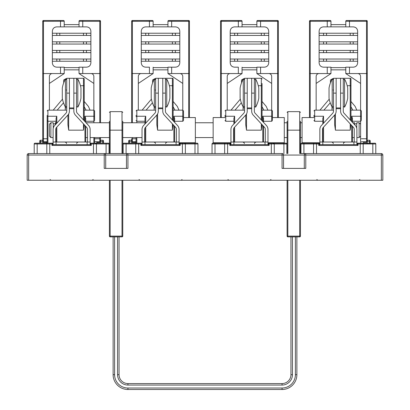 <?xml version="1.0" encoding="UTF-8"?>
<svg xmlns="http://www.w3.org/2000/svg" width="410" height="410" viewBox="0 0 410 410"><rect width="100%" height="100%" fill="white"/><g stroke="black" fill="none" stroke-linecap="round" stroke-linejoin="round"><path stroke-width="0.61" d="M300.955 153.576L300.955 143.946A0.743 0.743 0 0 1 301.693 143.203L303.918 143.203L301.693 143.203A0.743 0.743 0 0 0 300.955 143.946L303.918 143.946L303.918 153.576L300.438 153.576L381.351 153.576L381.351 155.057L382.832 155.057L382.832 180.251L27.168 180.251L27.168 155.057A1.481 1.481 0 0 1 28.649 153.576L282.803 153.576M127.197 153.576L126.085 153.576L126.085 143.946L135.72 143.946L135.72 153.576M96.447 153.576L104.97 153.576L96.447 153.576L96.447 143.946L96.447 153.576M303.918 153.576L305.03 153.576M104.97 153.576L106.082 153.576L106.082 143.203L108.307 143.203L95.709 143.203A0.743 0.743 0 0 1 96.447 143.946L95.709 143.203A0.743 0.743 0 0 1 96.447 143.946A0.743 0.743 0 0 0 95.709 143.203A0.743 0.743 0 0 1 96.447 143.946L93.485 143.946L93.485 153.576M381.351 180.251L381.351 155.057L304.287 155.057A1.481 1.481 0 0 1 305.773 153.576L305.773 168.397L282.059 168.397L282.059 155.057L126.459 155.057A1.481 1.481 0 0 1 127.94 153.576L127.94 168.397L104.227 168.397L104.227 155.057L28.649 155.057L28.649 153.576A1.481 1.481 0 0 0 27.168 155.057L28.649 155.057L28.649 180.251M283.541 168.397L283.541 155.057L304.287 155.057L304.287 168.397M105.713 168.397L105.713 155.057L126.459 155.057L126.459 168.397M104.227 155.057L105.713 155.057A1.481 1.481 0 0 0 104.227 153.576L104.227 155.057M282.059 155.057L283.541 155.057A1.481 1.481 0 0 0 282.059 153.576L282.059 155.057M382.832 155.057A1.481 1.481 0 0 0 381.351 153.576M141.65 144.684L144.981 144.684L142.019 144.684L142.019 142.019L179.067 142.019L179.067 144.684L176.1 144.684L179.436 144.684L180.18 145.427L140.907 145.427L141.65 144.684L141.65 143.946L140.907 143.203L142.019 143.203M230.563 144.684L233.9 144.684L230.933 144.684L230.933 142.019L267.981 142.019L267.981 144.684L265.019 144.684L268.35 144.684L269.093 145.427L229.82 145.427L230.563 144.684L230.563 143.946L229.82 143.203L230.933 143.203M319.477 144.684L322.813 144.684L319.851 144.684L319.851 142.019L356.9 142.019L356.9 144.684L353.933 144.684L357.269 144.684L358.007 145.427L318.739 145.427L319.477 144.684L319.477 143.946L318.739 143.203L319.851 143.203M47.104 143.346L47.176 143.305A0.743 0.743 0 0 0 46.807 143.946A0.743 0.743 0 0 1 47.545 143.203A0.743 0.743 0 0 0 46.807 143.946L49.769 143.946L49.769 143.203L47.545 143.203L51.993 143.203A0.743 0.743 0 0 1 52.731 143.946L51.993 143.946L51.993 145.427L52.731 144.684L56.067 144.684L53.1 144.684L53.1 142.019L90.149 142.019L90.149 144.684L87.186 144.684L90.523 144.684L91.261 145.427L91.261 143.946L90.523 143.946L91.261 143.203L95.709 143.203A0.743 0.743 0 0 1 96.447 143.946L109.045 143.946A0.743 0.743 0 0 0 108.307 143.203A0.743 0.743 0 0 1 109.045 143.946L109.045 153.576L109.045 143.946A0.743 0.743 0 0 0 108.307 143.203A0.743 0.743 0 0 1 109.045 143.946L109.045 153.576M179.934 143.244L180.18 143.203A0.743 0.743 0 0 0 179.436 143.946L180.18 143.203L180.18 143.946L179.436 143.946L179.436 144.684M179.067 143.203L184.623 143.203L182.399 143.203L182.399 153.576M141.148 143.244L140.907 143.203A0.743 0.743 0 0 1 141.65 143.946L142.019 143.946M138.683 153.576L138.683 143.946L135.72 143.946A0.743 0.743 0 0 1 136.463 143.203L138.683 143.203L138.683 143.946L141.65 143.946M138.683 143.203L140.907 143.203L140.907 145.427M267.981 143.203L273.537 143.203A0.743 0.743 0 0 1 274.28 143.946L274.28 153.576L274.28 143.946L274.28 153.576L274.28 143.946L273.537 143.203A0.743 0.743 0 0 1 274.28 143.946A0.743 0.743 0 0 0 273.537 143.203A0.743 0.743 0 0 1 274.28 143.946L271.317 143.946L271.317 153.576M225.377 143.203A0.743 0.743 0 0 0 224.634 143.946A0.743 0.743 0 0 1 225.377 143.203L229.82 143.203A0.743 0.743 0 0 1 230.563 143.946L230.933 143.946M356.9 143.203L362.455 143.203L360.231 143.203L360.231 143.946L363.193 143.946L363.193 153.576L363.193 143.946L363.193 153.576L363.193 143.946L362.455 143.203L361.343 143.203L362.455 143.203A0.743 0.743 0 0 1 363.193 143.946A0.743 0.743 0 0 0 362.455 143.203A0.743 0.743 0 0 1 363.193 143.946A0.743 0.743 0 0 0 362.455 143.203A0.743 0.743 0 0 1 363.193 143.946L372.828 143.946L372.828 153.576M313.922 143.203L303.918 143.203L303.918 143.946L313.553 143.946A0.743 0.743 0 0 1 314.291 143.203A0.743 0.743 0 0 0 313.553 143.946L316.515 143.946L316.515 143.203L314.291 143.203L318.739 143.203A0.743 0.743 0 0 1 319.477 143.946L319.851 143.946M52.731 144.684L52.731 143.946L51.993 143.203L53.1 143.203M90.149 143.203L91.261 143.203A0.743 0.743 0 0 0 90.523 143.946L90.523 144.684M197.963 153.576L197.963 143.946A0.743 0.743 0 0 0 197.22 143.203A0.743 0.743 0 0 1 197.963 143.946L197.963 153.576L197.963 143.946L194.996 143.946L194.996 143.203L197.22 143.203L184.623 143.203A0.743 0.743 0 0 1 185.366 143.946L185.366 153.576L185.366 143.946L185.366 153.576L185.366 143.946L184.623 143.203A0.743 0.743 0 0 1 185.366 143.946A0.743 0.743 0 0 0 184.623 143.203A0.743 0.743 0 0 1 185.366 143.946L180.18 143.946L180.18 145.427M183.511 143.203L183.511 142.757L183.511 143.203L184.623 143.203A0.743 0.743 0 0 1 185.366 143.946L194.996 143.946L194.996 153.576M123.123 153.576L123.123 143.946A0.743 0.743 0 0 1 123.866 143.203A0.743 0.743 0 0 0 123.123 143.946A0.743 0.743 0 0 1 123.866 143.203A0.743 0.743 0 0 0 123.123 143.946L126.085 143.946L126.085 143.203L123.866 143.203L136.089 143.203M286.877 153.576L286.877 143.946A0.743 0.743 0 0 0 286.134 143.203A0.743 0.743 0 0 1 286.877 143.946L286.877 153.576L286.877 143.946A0.743 0.743 0 0 0 286.134 143.203L285.396 143.203M283.915 143.203L273.537 143.203A0.743 0.743 0 0 1 274.28 143.946L283.915 143.946L283.915 143.203L286.134 143.203A0.743 0.743 0 0 1 286.877 143.946L283.915 143.946L283.915 153.576M272.43 143.203L272.43 142.757L272.43 143.203L274.054 143.413M212.78 143.203A0.743 0.743 0 0 0 212.037 143.946L215.004 143.946L215.004 143.203L212.78 143.203L225.008 143.203M375.791 153.576L375.791 143.946A0.743 0.743 0 0 0 375.053 143.203A0.743 0.743 0 0 1 375.791 143.946L375.791 153.576L375.791 143.946A0.743 0.743 0 0 0 375.053 143.203L362.968 143.413M94.597 143.203L94.597 137.57L94.597 143.203L96.222 143.413M34.947 143.203A0.743 0.743 0 0 0 34.209 143.946A0.743 0.743 0 0 1 34.947 143.203L47.176 143.203M268.852 143.244L269.093 143.946L268.35 143.946L269.093 143.203A0.743 0.743 0 0 0 268.35 143.946L268.35 144.684M230.066 143.244L229.82 143.946L230.563 143.946M215.004 153.576L215.004 143.946L224.634 143.946L224.634 153.576M356.9 143.946L358.007 143.946L358.007 143.203A0.743 0.743 0 0 0 357.269 143.946L357.766 143.244M318.98 143.244L318.739 143.946L319.477 143.946M357.269 143.946L357.269 144.684M313.553 143.946L313.553 153.576M91.02 143.244L91.261 143.946L93.485 143.946L93.485 143.203M34.209 153.576L34.209 143.946L46.807 143.946L46.807 153.576M52.234 143.244L51.993 143.946L49.769 143.946L49.769 153.576M136.023 143.346L136.089 137.57L136.089 143.305M185.135 143.413L184.849 143.239M47.017 143.423L46.981 143.464A0.743 0.743 0 0 1 47.176 143.305L47.176 115.758M313.855 143.346L313.922 142.757L313.922 143.305M224.936 143.346L225.008 142.757L225.008 143.305M212.037 143.946L212.037 153.576M322.813 128.105L322.813 144.684L353.933 144.684L353.933 142.019M319.867 142.019A2.962 2.962 0 0 1 319.851 141.722L319.851 129.509A5.93 5.93 0 0 1 321.414 125.496L332.7 113.232A2.962 2.962 0 0 0 333.484 111.223L333.484 78.295L336.149 78.295L336.149 111.11A5.93 5.93 0 0 1 334.586 115.123L323.3 127.387A2.962 2.962 0 0 0 322.516 129.396L322.516 142.019M354.23 142.019L354.23 129.396A2.962 2.962 0 0 0 353.446 127.387L342.16 115.123A5.93 5.93 0 0 1 340.597 111.11L340.597 78.295L343.262 78.295L343.262 111.223A2.962 2.962 0 0 0 344.046 113.232L355.332 125.496A5.93 5.93 0 0 1 356.9 129.509L356.9 141.722A2.962 2.962 0 0 1 356.885 142.019M233.9 128.105L233.9 144.684L265.019 144.684L265.019 142.019M230.948 142.019A2.962 2.962 0 0 1 230.933 141.722L230.933 129.509A5.93 5.93 0 0 1 232.501 125.496L243.786 113.232A2.962 2.962 0 0 0 244.565 111.223L244.565 78.295L247.235 78.295L247.235 111.11A5.93 5.93 0 0 1 245.672 115.123L234.382 127.387A2.962 2.962 0 0 0 233.603 129.396L233.603 142.019M265.316 142.019L265.316 129.396A2.962 2.962 0 0 0 264.532 127.387L253.247 115.123A5.93 5.93 0 0 1 251.678 111.11L251.678 78.295L254.349 78.295L254.349 111.223A2.962 2.962 0 0 0 255.133 113.232L266.418 125.496A5.93 5.93 0 0 1 267.981 129.509L267.981 141.722A2.962 2.962 0 0 1 267.966 142.019M144.981 128.105L144.981 144.684L176.1 144.684L176.1 142.019M142.034 142.019A2.962 2.962 0 0 1 142.019 141.722L142.019 129.509A5.93 5.93 0 0 1 143.582 125.496L154.867 113.232A2.962 2.962 0 0 0 155.651 111.223L155.651 78.295L158.321 78.295L158.321 111.11A5.93 5.93 0 0 1 156.753 115.123L145.468 127.387A2.962 2.962 0 0 0 144.684 129.396L144.684 142.019M176.397 142.019L176.397 129.396A2.962 2.962 0 0 0 175.618 127.387L164.328 115.123A5.93 5.93 0 0 1 162.765 111.11L162.765 78.295L165.435 78.295L165.435 111.223A2.962 2.962 0 0 0 166.214 113.232L177.499 125.496A5.93 5.93 0 0 1 179.067 129.509L179.067 141.722A2.962 2.962 0 0 1 179.052 142.019M56.067 128.105L56.067 144.684L87.186 144.684L87.186 142.019M53.115 142.019A2.962 2.962 0 0 1 53.1 141.722L53.1 129.509A5.93 5.93 0 0 1 54.668 125.496L65.954 113.232A2.962 2.962 0 0 0 66.738 111.223L66.738 78.295L69.403 78.295L69.403 111.11A5.93 5.93 0 0 1 67.84 115.123L56.554 127.387A2.962 2.962 0 0 0 55.77 129.396L55.77 142.019M87.484 142.019L87.484 129.396A2.962 2.962 0 0 0 86.7 127.387L75.414 115.123A5.93 5.93 0 0 1 73.851 111.11L73.851 78.295L76.516 78.295L76.516 111.223A2.962 2.962 0 0 0 77.3 113.232L88.586 125.496A5.93 5.93 0 0 1 90.149 129.509L90.149 141.722A2.962 2.962 0 0 1 90.133 142.019M333.484 107.932L332.003 107.932L332.003 106.825M333.484 91.338L333.484 91.338A2.962 2.962 0 0 0 333.084 89.857M330.434 82.897L330.46 79.96M333.484 79.422L332.766 78.628L332.746 79.371M332.003 110.157L332.003 107.932M244.565 107.932L243.084 107.932L243.084 106.825M241.516 82.897L241.546 79.96M244.565 79.422L243.847 78.628L243.827 79.371M243.084 110.157L243.084 107.932M155.651 107.932L154.17 107.932L154.17 106.825M155.651 91.338L155.651 91.338A2.962 2.962 0 0 0 155.257 89.857M152.602 82.897L152.628 79.96M155.651 79.422L154.934 78.628L154.913 79.371M154.17 110.157L154.17 107.932M66.738 107.932L65.257 107.932L65.257 106.825M66.738 91.338L66.738 91.338A2.962 2.962 0 0 0 66.338 89.857M63.688 82.897L63.714 79.96M66.738 79.422L66.02 78.628L65.995 79.371M65.257 110.157L65.257 107.932M336.149 107.932L336.149 78.295L340.597 78.295L340.597 107.932L336.149 107.932M247.235 107.932L247.235 78.295L251.678 78.295L251.678 107.932L247.235 107.932M158.321 107.932L158.321 78.295L162.765 78.295L162.765 107.932L158.321 107.932M69.403 107.932L69.403 78.295L73.851 78.295L73.851 107.932L69.403 107.932M343.262 78.295L350.227 78.295A0.743 0.743 0 0 1 350.97 79.038L350.97 120.755M350.97 124.696L350.227 130.165L350.227 123.892M335.411 113.98L335.411 130.165L334.668 124.768L334.668 115.031M313.922 115.343L313.922 115.758M322.813 123.979L322.813 118.3L323.557 116.24L314.665 116.24A0.743 0.518 180 0 0 313.922 116.753M361.343 119.848L361.343 110.9L360.6 110.157L350.97 110.157M361.343 118.649L361.343 115.343M352.451 142.019L352.451 126.306M352.451 122.364L352.451 118.3L351.713 116.24L360.6 116.24L360.6 76.516A2.962 2.962 0 0 0 357.638 73.554L345.784 73.554L360.6 83.435M262.057 83.481L262.057 120.755M262.057 124.696L261.313 130.165L261.313 123.892M246.492 113.98L246.492 130.165L245.754 124.768L245.754 115.031M225.008 115.343L225.008 115.758M233.9 123.979L233.9 118.3L234.638 116.24L225.746 116.24A0.743 0.518 180 0 0 225.008 116.753M272.43 119.848L272.43 110.9L271.686 110.157L262.057 110.157M267.981 142.757L284.284 142.757L284.284 117.567L272.43 117.567L272.43 115.343M263.538 142.019L263.538 126.306M263.538 122.364L263.538 118.3L262.795 116.24L271.686 116.24L271.686 76.403L271.686 110.157M262.057 79.038A0.743 0.743 0 0 0 261.313 78.295A0.743 0.743 0 0 1 262.057 79.038A0.743 0.743 0 0 0 261.313 78.295L254.349 78.295M165.435 78.295L172.4 78.295A0.743 0.743 0 0 1 173.138 79.038A0.743 0.743 0 0 0 172.4 78.295A0.743 0.743 0 0 1 173.138 79.038L173.138 120.755M173.138 124.696L172.4 130.165L172.4 123.892M157.578 113.98L157.578 130.165L156.835 124.768L156.835 115.031M136.089 115.343L136.089 115.758M144.981 123.979L144.981 118.3L145.724 116.24L136.832 116.24A0.743 0.518 180 0 0 136.089 116.753M183.511 119.848L183.511 110.9L182.773 110.157L173.138 110.157M179.067 142.757L195.365 142.757L195.365 117.567L183.511 117.567L183.511 115.343M174.619 142.019L174.619 126.306M174.619 122.364L174.619 118.3L173.881 116.24L182.773 116.24L182.768 76.403L182.773 110.157M76.516 78.295L83.481 78.295A0.743 0.743 0 0 1 84.224 79.038L84.224 120.755M84.224 124.696L83.481 130.165L83.481 123.892M68.665 113.98L68.665 130.165L67.922 124.768L67.922 115.031M47.176 115.343L47.176 143.305A0.743 0.743 0 0 0 46.807 143.946M56.067 123.979L56.067 118.3L56.805 116.24L47.914 116.24A0.743 0.518 180 0 0 47.176 116.753M94.597 119.848L94.597 110.9L93.854 110.157L84.224 110.157M94.597 118.649L94.597 115.343M85.705 142.019L85.705 126.306M85.705 122.364L85.705 118.3L84.962 116.24L93.854 116.24L93.854 76.516A2.962 2.962 0 0 0 90.892 73.554L79.038 73.554L93.854 83.435M50.881 122.754L50.881 137.57L49.4 136.089L49.4 124.235L50.881 122.754L53.249 122.754L53.249 128.192M55.77 137.57L56.067 137.57M85.705 137.57L87.484 137.57M90.149 137.57L109.414 137.57M122.754 137.57L142.019 137.57M144.684 137.57L144.981 137.57M195.365 137.57L213.149 137.57M284.284 137.57L287.097 137.57M300.438 137.57L302.067 137.57M352.451 137.57L354.23 137.57M55.324 124.783L55.324 122.754L56.067 122.754M86.059 122.754L109.414 122.754M122.754 122.754L144.981 122.754M195.365 122.754L213.149 122.754M284.284 122.754L287.097 122.754M300.438 122.754L302.067 122.754M352.805 122.754L354.676 122.754L354.676 124.783M50.881 137.57L53.1 137.57M356.9 137.57L359.119 137.57L359.119 122.754L356.751 122.754L356.751 128.192M354.676 123.866L356.751 123.866M55.324 123.866L53.249 123.866M360.6 143.203L360.6 124.235L359.119 122.754M360.6 136.089L359.119 137.57M300.438 180.251L300.438 236.119A0.743 0.743 0 0 1 299.695 236.862L287.84 236.862A0.743 0.743 0 0 1 287.097 236.119L287.097 180.251M287.097 121.273L287.097 153.576M300.438 121.273L300.438 153.576M122.754 180.251L122.754 236.119A0.743 0.743 0 0 1 122.011 236.862A0.743 0.743 0 0 0 122.754 236.119A0.743 0.743 0 0 1 122.011 236.862L110.157 236.862A0.743 0.743 0 0 1 109.414 236.119L109.414 180.251M109.414 121.273L109.414 153.576M122.754 121.273L122.754 153.576M290.951 236.862L290.951 374.678A8.892 8.892 0 0 1 282.059 383.57L127.94 383.57A8.892 8.892 0 0 1 119.049 374.678L119.049 236.862M113.119 236.862L113.119 374.678A14.822 14.822 0 0 0 127.94 389.5L282.059 389.5A14.822 14.822 0 0 0 296.881 374.678L296.881 236.862M127.94 389.5A14.822 14.822 0 0 1 113.119 374.678A14.822 14.822 0 0 0 127.94 389.5L127.94 388.019L282.059 388.019A13.335 13.335 0 0 0 295.4 374.678L295.4 236.862M347.711 88.042L347.711 98.19A29.294 29.294 0 0 1 344.564 107.164L344.564 79.069A29.294 29.294 0 0 1 347.711 88.042M329.035 98.19L329.035 88.042A29.294 29.294 0 0 1 332.182 79.069L332.182 107.164A29.294 29.294 0 0 1 329.035 98.19M258.792 88.042L258.792 98.19A29.294 29.294 0 0 1 255.65 107.164L255.65 79.069A29.294 29.294 0 0 1 258.792 88.042M240.122 98.19L240.122 88.042A29.294 29.294 0 0 1 243.268 79.069L243.268 107.164A29.294 29.294 0 0 1 240.122 98.19M169.878 88.042L169.878 98.19A29.294 29.294 0 0 1 166.732 107.164L166.732 79.069A29.294 29.294 0 0 1 169.878 88.042M151.208 98.19L151.208 88.042A29.294 29.294 0 0 1 154.35 79.069L154.35 107.164A29.294 29.294 0 0 1 151.208 98.19M80.965 88.042L80.965 98.19A29.294 29.294 0 0 1 77.818 107.164L77.818 79.069A29.294 29.294 0 0 1 80.965 88.042M62.289 98.19L62.289 88.042A29.294 29.294 0 0 1 65.436 79.069L65.436 107.164A29.294 29.294 0 0 1 62.289 98.19M171.657 73.554L167.951 73.554L182.773 83.435L167.951 73.554L167.951 67.178L175.362 67.178C178.104 66.953 179.585 65.472 179.805 62.735L179.805 31.319C179.585 28.582 178.104 27.101 175.362 26.87C178.104 27.101 179.585 28.582 179.805 31.319L179.805 62.735C179.585 65.472 178.104 66.953 175.362 67.178L167.951 67.178L167.951 73.554L171.657 73.554L171.657 67.178L171.657 73.554L189.44 73.523L189.44 21.243A0.743 0.743 0 0 0 188.697 20.5L168.695 20.5A0.743 0.743 0 0 0 167.951 21.243A0.743 0.743 90 0 1 168.695 20.5L188.697 20.5L188.697 21.294L188.697 20.5A0.743 0.743 0 0 1 189.44 21.243L167.951 21.243A0.743 0.743 0 0 1 168.695 20.5A0.743 0.743 90 0 0 167.951 21.243A0.743 0.743 90 0 1 168.695 20.5A0.743 0.743 90 0 0 167.951 21.243L167.951 26.87L167.951 21.243L171.657 21.294L171.657 26.87L167.951 26.87L175.362 26.87L171.657 26.87L171.657 21.294L188.697 21.294L188.697 73.554L189.44 73.523L189.44 117.567L189.44 21.243L188.697 21.294L188.697 117.567L188.697 73.554L179.805 73.554A2.962 2.962 0 0 1 182.773 76.516L182.773 76.516A2.962 2.962 0 0 0 179.805 73.554L171.657 73.554M185.735 143.203L185.735 142.757L185.735 143.203M189.44 142.757L189.44 143.203L189.44 142.757M192.403 142.757L192.403 143.203L192.403 142.757M138.313 76.516L138.313 110.157L138.313 76.516A2.962 2.962 0 0 1 141.276 73.554L153.135 73.554L131.646 73.523L131.646 21.243A0.743 0.743 0 0 1 132.384 20.5L149.43 20.5L132.384 20.5L132.384 21.294L132.384 20.5A0.743 0.743 0 0 0 131.646 21.243L131.646 122.754L131.646 73.523L141.276 73.554A2.962 2.962 0 0 0 138.313 76.516L138.313 76.516M138.313 83.435L153.135 73.554L153.135 67.178L153.135 73.554L138.313 83.435M135.351 142.465L135.351 141.722L135.351 142.465L131.646 142.465L135.351 142.465M131.646 138.759L131.646 139.497A0.743 0.743 0 0 1 130.903 140.24L131.646 140.978L131.646 138.759L131.646 141.465L131.646 139.497A0.743 0.743 0 0 1 130.903 140.24L130.903 140.24A0.743 0.743 0 0 0 131.646 139.497A0.743 0.743 0 0 1 130.903 140.24L131.646 140.978A0.743 0.743 0 0 0 132.384 141.722L132.384 137.57L132.384 138.759L136.089 138.759L131.646 138.759L132.384 138.759L132.384 141.722L136.089 141.722L132.384 141.722A0.743 0.743 0 0 1 131.646 140.978L131.646 138.759M149.43 67.178L145.724 67.178C142.982 66.953 141.501 65.472 141.276 62.735L141.276 31.319C141.501 28.582 142.982 27.101 145.724 26.87L149.43 26.87L145.724 26.87C142.982 27.101 141.501 28.582 141.276 31.319L141.276 62.735C141.501 65.472 142.982 66.953 145.724 67.178L149.43 67.178L149.43 73.554L149.43 67.178M128.678 141.722L128.678 140.978A0.743 0.743 0 0 1 129.422 140.24L130.903 140.24A0.743 0.743 0 0 0 131.646 139.497A0.743 0.743 0 0 1 130.903 140.24L129.422 140.24A0.743 0.743 0 0 0 128.678 140.978A0.743 0.743 0 0 1 129.422 140.24L129.422 141.722L129.422 140.24A0.743 0.743 0 0 0 128.678 140.978L128.678 141.722L132.271 141.722L129.422 141.722L129.422 143.203L129.422 141.722L128.678 141.722L128.678 143.203L128.678 141.722M131.646 143.203L131.646 142.465L131.646 143.203M153.135 21.243L153.135 26.87L149.43 26.87L153.135 26.87L153.135 21.243L132.384 21.294L132.384 122.754L132.384 21.294L131.646 21.243L149.43 21.294L149.43 26.87L149.43 20.5L152.392 20.5L149.43 20.5L149.43 21.294L153.135 21.243A0.743 0.743 90 0 0 152.392 20.5L145.724 20.5L152.392 20.5A0.743 0.743 0 0 1 153.135 21.243A0.743 0.743 90 0 0 152.392 20.5A0.743 0.743 0 0 1 153.135 21.243M167.951 67.624L153.135 67.624L167.951 67.624M167.951 69.849L153.135 69.849L167.951 69.849M179.805 59.025L141.276 59.025L148.686 59.025L148.686 61.249L141.276 61.249L145.724 61.249L145.724 59.025L145.724 61.249L148.686 61.249L148.686 59.025L179.805 59.025M172.4 61.249L148.686 61.249L172.4 61.249L172.4 59.025L172.4 61.249L175.362 61.249L172.4 61.249M179.805 61.249L175.362 61.249L175.362 59.025L175.362 61.249L179.805 61.249M179.805 50.425L141.276 50.425L148.686 50.425L148.686 52.649L141.276 52.649L145.724 52.649L145.724 50.425L145.724 52.649L148.686 52.649L148.686 50.425L179.805 50.425M172.4 52.649L148.686 52.649L172.4 52.649L172.4 50.425L172.4 52.649L175.362 52.649L172.4 52.649M179.805 52.649L175.362 52.649L175.362 50.425L175.362 52.649L179.805 52.649M179.805 41.825L141.276 41.825L148.686 41.825L148.686 44.049L141.276 44.049L145.724 44.049L145.724 41.825L145.724 44.049L148.686 44.049L148.686 41.825L179.805 41.825M172.4 44.049L148.686 44.049L172.4 44.049L172.4 41.825L172.4 44.049L175.362 44.049L172.4 44.049M179.805 44.049L175.362 44.049L175.362 41.825L175.362 44.049L179.805 44.049M179.805 33.225L141.276 33.225L148.686 33.225L148.686 35.45L141.276 35.45L145.724 35.45L145.724 33.225L145.724 35.45L148.686 35.45L148.686 33.225L179.805 33.225M172.4 35.45L148.686 35.45L172.4 35.45L172.4 33.225L172.4 35.45L175.362 35.45L172.4 35.45M179.805 35.45L175.362 35.45L175.362 33.225L175.362 35.45L179.805 35.45M167.951 24.626L153.135 24.626L167.951 24.626M167.951 26.85L153.135 26.85L167.951 26.85M260.57 73.554L256.865 73.554L271.686 83.435L256.865 73.554L256.865 67.178L264.276 67.178C267.018 66.953 268.499 65.472 268.724 62.735L268.724 31.319C268.499 28.582 267.018 27.101 264.276 26.87C267.018 27.101 268.499 28.582 268.724 31.319L268.724 62.735C268.499 65.472 267.018 66.953 264.276 67.178L256.865 67.178L256.865 73.554L260.57 73.554L260.57 67.178L260.57 73.554L278.354 73.523L278.354 21.243A0.743 0.743 0 0 0 277.616 20.5L257.608 20.5A0.743 0.743 0 0 0 256.865 21.243A0.743 0.743 90 0 1 257.608 20.5L277.616 20.5L277.616 21.294L277.616 20.5A0.743 0.743 0 0 1 278.354 21.243L256.865 21.243A0.743 0.743 0 0 1 257.608 20.5A0.743 0.743 90 0 0 256.865 21.243A0.743 0.743 90 0 1 257.608 20.5A0.743 0.743 90 0 0 256.865 21.243L256.865 26.87L256.865 21.243L260.57 21.294L260.57 26.87L256.865 26.87L264.276 26.87L260.57 26.87L260.57 21.294L277.616 21.294L277.616 73.554L278.354 73.523L278.354 117.567L278.354 21.243L277.616 21.294L277.616 117.567L277.616 73.554L268.724 73.554A2.962 2.962 0 0 1 271.686 76.516L271.686 76.516A2.962 2.962 0 0 0 268.724 73.554L260.57 73.554M274.649 143.203L274.649 142.757L274.649 143.203M278.354 142.757L278.354 143.203L278.354 142.757M281.321 142.757L281.321 143.203L281.321 142.757M227.227 76.516L227.227 110.157L227.227 76.516A2.962 2.962 0 0 1 230.195 73.554L242.049 73.554L220.559 73.523L220.559 21.243A0.743 0.743 0 0 1 221.303 20.5L238.343 20.5L221.303 20.5L221.303 21.294L221.303 20.5A0.743 0.743 0 0 0 220.559 21.243L220.559 117.567L220.559 73.523L230.195 73.554A2.962 2.962 0 0 0 227.227 76.516L227.227 76.516M227.227 83.435L242.049 73.554L242.049 67.178L242.049 73.554L227.227 83.435M224.265 142.757L224.265 143.203L224.265 142.757M238.343 67.178L234.638 67.178C231.896 66.953 230.415 65.472 230.195 62.735L230.195 31.319C230.415 28.582 231.896 27.101 234.638 26.87L238.343 26.87L234.638 26.87C231.896 27.101 230.415 28.582 230.195 31.319L230.195 62.735C230.415 65.472 231.896 66.953 234.638 67.178L238.343 67.178L238.343 73.554L238.343 67.178M217.597 143.203L217.597 142.757L217.597 143.203M220.559 143.203L220.559 142.757L220.559 143.203M242.049 21.243L242.049 26.87L238.343 26.87L242.049 26.87L242.049 21.243L221.303 21.294L221.303 117.567L221.303 21.294L220.559 21.243L238.343 21.294L238.343 26.87L238.343 20.5L241.305 20.5L238.343 20.5L238.343 21.294L242.049 21.243A0.743 0.743 90 0 0 241.305 20.5L234.638 20.5L241.305 20.5A0.743 0.743 0 0 1 242.049 21.243A0.743 0.743 90 0 0 241.305 20.5A0.743 0.743 0 0 1 242.049 21.243M256.865 67.624L242.049 67.624L256.865 67.624M256.865 69.849L242.049 69.849L256.865 69.849M268.724 59.025L230.195 59.025L237.6 59.025L237.6 61.249L230.195 61.249L234.638 61.249L234.638 59.025L234.638 61.249L237.6 61.249L237.6 59.025L268.724 59.025M261.313 61.249L237.6 61.249L261.313 61.249L261.313 59.025L261.313 61.249L264.276 61.249L261.313 61.249M268.724 61.249L264.276 61.249L264.276 59.025L264.276 61.249L268.724 61.249M268.724 50.425L230.195 50.425L237.6 50.425L237.6 52.649L230.195 52.649L234.638 52.649L234.638 50.425L234.638 52.649L237.6 52.649L237.6 50.425L268.724 50.425M261.313 52.649L237.6 52.649L261.313 52.649L261.313 50.425L261.313 52.649L264.276 52.649L261.313 52.649M268.724 52.649L264.276 52.649L264.276 50.425L264.276 52.649L268.724 52.649M268.724 41.825L230.195 41.825L237.6 41.825L237.6 44.049L230.195 44.049L234.638 44.049L234.638 41.825L234.638 44.049L237.6 44.049L237.6 41.825L268.724 41.825M261.313 44.049L237.6 44.049L261.313 44.049L261.313 41.825L261.313 44.049L264.276 44.049L261.313 44.049M268.724 44.049L264.276 44.049L264.276 41.825L264.276 44.049L268.724 44.049M268.724 33.225L230.195 33.225L237.6 33.225L237.6 35.45L230.195 35.45L234.638 35.45L234.638 33.225L234.638 35.45L237.6 35.45L237.6 33.225L268.724 33.225M261.313 35.45L237.6 35.45L261.313 35.45L261.313 33.225L261.313 35.45L264.276 35.45L261.313 35.45M268.724 35.45L264.276 35.45L264.276 33.225L264.276 35.45L268.724 35.45M256.865 24.626L242.049 24.626L256.865 24.626M256.865 26.85L242.049 26.85L256.865 26.85M363.567 143.203L363.567 141.722M345.784 73.554L345.784 67.178L353.194 67.178C355.931 66.953 357.417 65.472 357.638 62.735L357.638 31.319C357.417 28.582 355.931 27.101 353.194 26.87L345.784 26.87L345.784 21.243A0.743 0.743 0 0 1 346.522 20.5L353.194 20.5M349.489 26.87L349.489 21.294L345.784 21.243A0.743 0.743 90 0 1 346.522 20.5L366.53 20.5A0.743 0.743 0 0 1 367.273 21.243A0.743 0.743 0 0 0 366.53 20.5L366.53 21.294L349.489 21.294L349.489 20.5M367.273 141.465L367.273 140.978A0.743 0.743 0 0 1 366.53 141.722L361.343 141.722M367.273 73.523L367.273 21.243L366.53 21.294L366.53 73.554L367.273 73.523L367.273 138.759L366.53 138.759L366.555 141.722M367.273 139.497A0.743 0.743 0 0 0 368.011 140.24L369.492 140.24L368.011 140.24A0.743 0.743 0 0 1 367.273 139.497L367.273 140.978A0.743 0.743 -90 0 1 366.53 141.722L368.011 140.24L366.642 141.722L369.492 141.722L369.492 143.203M367.273 58.584L367.273 61.254M357.638 73.554L366.53 73.554L366.53 138.759L361.343 138.759M363.567 142.465L367.273 142.465L367.273 143.203M370.235 141.722L369.492 141.722L369.492 140.24A0.743 0.743 0 0 1 370.235 140.978L370.235 143.203M323.557 20.5L330.224 20.5A0.743 0.743 0 0 1 330.962 21.243A0.743 0.743 90 0 0 330.224 20.5L327.257 20.5L327.257 26.87L330.962 26.87L330.962 21.243L310.216 21.294L310.216 73.554L319.108 73.554A2.962 2.962 0 0 0 316.146 76.516L316.146 110.157M319.108 73.554L330.962 73.554L316.146 83.435M313.178 142.757L313.178 143.203M327.257 20.5L310.216 20.5L310.216 21.294L309.478 21.243L309.478 117.567M327.257 26.87L323.557 26.87C320.815 27.101 319.334 28.582 319.108 31.319L319.108 62.735C319.334 65.472 320.815 66.953 323.557 67.178L330.962 67.178L330.962 73.554M309.478 21.243A0.743 0.743 0 0 1 310.216 20.5A0.743 0.743 0 0 0 309.478 21.243M310.216 117.567L310.216 73.554L309.478 73.523M306.511 143.203L306.511 142.757M309.478 143.203L309.478 142.757M345.784 67.624L330.962 67.624M345.784 69.849L330.962 69.849M357.638 59.025L319.108 59.025M357.638 61.249L319.108 61.249M326.519 61.249L326.519 59.025M350.227 61.249L350.227 59.025M357.638 50.425L319.108 50.425M357.638 52.649L319.108 52.649M326.519 52.649L326.519 50.425M350.227 52.649L350.227 50.425M357.638 41.825L319.108 41.825M357.638 44.049L319.108 44.049M326.519 44.049L326.519 41.825M350.227 44.049L350.227 41.825M357.638 33.225L319.108 33.225M357.638 35.45L319.108 35.45M326.519 35.45L326.519 33.225M350.227 35.45L350.227 33.225M345.784 24.626L330.962 24.626M345.784 26.85L330.962 26.85M96.821 143.203L96.821 141.722M79.038 73.554L79.038 67.178L86.443 67.178C89.185 66.953 90.666 65.472 90.892 62.735L90.892 31.319C90.666 28.582 89.185 27.101 86.443 26.87L79.038 26.87L79.038 21.243A0.743 0.743 0 0 1 79.776 20.5L86.443 20.5M82.743 26.87L82.743 21.294L79.038 21.243A0.743 0.743 90 0 1 79.776 20.5L99.784 20.5A0.743 0.743 0 0 1 100.522 21.243A0.743 0.743 0 0 0 99.784 20.5L99.784 21.294L82.743 21.294L82.743 20.5M100.522 141.465L100.522 140.978A0.743 0.743 0 0 1 99.784 141.722L94.597 141.722M100.522 73.523L100.522 21.243L99.784 21.294L99.784 73.554L100.522 73.523L100.522 122.754M100.522 137.57L100.522 138.759L99.784 138.759L99.784 141.722L100.522 140.978A0.743 0.743 -90 0 1 99.784 141.722L99.85 141.722M100.522 139.497A0.743 0.743 0 0 0 101.265 140.24L102.746 140.24L101.265 140.24A0.743 0.743 0 0 1 100.522 139.497L100.522 140.978L101.265 140.24L99.896 141.722L102.746 141.722L102.746 143.203M90.892 73.554L99.784 73.554L99.784 122.754M96.821 142.465L100.522 142.465L100.522 143.203M103.489 141.722L102.746 141.722L102.746 140.24A0.743 0.743 0 0 1 103.489 140.978L103.489 143.203M56.805 20.5L63.478 20.5A0.743 0.743 0 0 1 64.216 21.243A0.743 0.743 90 0 0 63.478 20.5L60.511 20.5L60.511 26.87L64.216 26.87L64.216 21.243L43.47 21.294L43.47 73.554L52.362 73.554A2.962 2.962 0 0 0 49.4 76.516L49.4 110.157M52.362 73.554L64.216 73.554L64.216 69.849L79.038 69.849M49.4 83.435L64.216 73.554L64.216 67.178L56.805 67.178C54.069 66.953 52.582 65.472 52.362 62.735L52.362 31.319C52.582 28.582 54.069 27.101 56.805 26.87L60.511 26.87M42.727 143.203L42.727 142.465L46.432 142.465L46.432 143.203M46.432 142.465L46.432 141.722M60.511 20.5L43.47 20.5L43.47 21.294L42.727 21.243L42.727 139.497A0.743 0.743 0 0 1 41.989 140.24L42.727 140.978L42.727 138.759L43.47 138.759L43.47 73.554L42.727 73.523M42.727 32.8L42.727 35.465M42.727 41.395L42.727 44.065M42.727 21.243A0.743 0.743 0 0 1 43.47 20.5M39.765 143.203L39.765 140.978A0.743 0.743 0 0 1 40.508 140.24L41.989 140.24A0.743 0.743 0 0 0 42.727 139.497A0.743 0.743 0 0 1 41.989 140.24L43.47 141.722L43.47 138.759L47.176 138.759M40.508 143.203L40.508 141.722L43.47 141.722A0.743 0.743 0 0 1 42.727 140.978A0.743 0.743 0 0 0 43.47 141.722L47.176 141.722M79.038 67.624L64.216 67.624M90.892 59.025L52.362 59.025M90.892 61.249L52.362 61.249M59.773 61.249L59.773 59.025M83.481 61.249L83.481 59.025M90.892 50.425L59.773 50.425L59.773 52.649L52.362 52.649M56.805 52.649L56.805 50.425L59.773 50.425L59.773 52.649L83.481 52.649L83.481 50.425M56.805 50.425L52.362 50.425M90.892 52.649L83.481 52.649M90.892 41.825L59.773 41.825L59.773 44.049L52.362 44.049M56.805 44.049L56.805 41.825L59.773 41.825L59.773 44.049L83.481 44.049L83.481 41.825M56.805 41.825L52.362 41.825M90.892 44.049L83.481 44.049M90.892 33.225L52.362 33.225M90.892 35.45L52.362 35.45M59.773 35.45L59.773 33.225M83.481 35.45L83.481 33.225M79.038 24.626L64.216 24.626M79.038 26.85L64.216 26.85M313.922 117.567L302.067 117.567L302.067 142.757L319.851 142.757M225.008 117.567L213.149 117.567L213.149 142.757L230.933 142.757M179.067 143.946L179.436 143.946M267.981 143.946L268.35 143.946M269.093 145.427L269.093 143.946L271.317 143.946L271.317 143.203M224.634 143.946L229.82 143.946L229.82 145.427M227.601 143.203L227.601 153.576M358.007 145.427L358.007 143.946L360.231 143.946L360.231 153.576M316.515 153.576L316.515 143.946L318.739 143.946L318.739 145.427M51.993 145.427L91.261 145.427M52.731 143.946L53.1 143.946M90.149 143.946L90.523 143.946M37.172 143.203L37.172 153.576M372.828 143.203L372.828 143.946L375.791 143.946A0.743 0.743 0 0 0 375.053 143.203M336.149 93.116L333.484 93.116M343.262 93.116L340.597 93.116M247.235 93.116L244.565 93.116M254.349 93.116L251.678 93.116M158.321 93.116L155.651 93.116M165.435 93.116L162.765 93.116M69.403 93.116L66.738 93.116M76.516 93.116L73.851 93.116M330.434 80.027L332.746 78.694M241.516 80.027L243.827 78.694M152.602 80.027L154.913 78.694M63.688 80.027L65.995 78.694M350.97 85.705L347.198 85.705M350.227 119.951L350.227 78.295A0.743 0.743 0 0 1 350.97 79.038M340.597 108.676L336.149 108.676M335.411 130.165L350.227 130.165M323.557 116.24L323.557 123.174M323.557 127.11L323.557 142.019M333.484 110.157L314.665 110.157L314.665 121.268L313.922 120.525M314.665 142.757L314.665 143.203M360.6 124.235L360.6 116.24A0.743 0.518 0 0 1 361.343 116.753M351.713 142.019L351.713 125.501M351.713 121.56L351.713 116.24M262.057 85.705L258.285 85.705M261.313 119.951L261.313 78.295M251.678 108.676L247.235 108.676M246.492 130.165L261.313 130.165M234.638 116.24L234.638 123.174M234.638 127.11L234.638 142.019M244.565 110.157L225.746 110.157L225.746 121.268L225.008 120.525M225.746 142.757L225.746 143.203M272.43 120.525L271.686 121.268L271.686 116.24A0.743 0.518 0 0 1 272.43 116.753M271.686 143.203L271.686 142.757M262.795 142.019L262.795 125.501M262.795 121.56L262.795 116.24M173.138 85.705L169.366 85.705M172.4 119.951L172.4 78.295M162.765 108.676L158.321 108.676M157.578 130.165L172.4 130.165M145.724 116.24L145.724 123.174M145.724 127.11L145.724 142.019M155.651 110.157L136.832 110.157L136.832 122.754M136.832 137.57L136.832 143.203M183.511 120.525L182.773 121.268L182.773 116.24A0.743 0.518 0 0 1 183.511 116.753M182.773 143.203L182.773 142.757M173.881 142.019L173.881 125.501M173.881 121.56L173.881 116.24M84.224 85.705L80.452 85.705M83.481 119.951L83.481 78.295A0.743 0.743 0 0 1 84.224 79.038M73.851 108.676L69.403 108.676M68.665 130.165L83.481 130.165M56.805 116.24L56.805 123.174M56.805 127.11L56.805 142.019M66.738 110.157L47.914 110.157L47.914 143.203M93.854 122.754L93.854 116.24A0.743 0.518 0 0 1 94.597 116.753M93.854 143.203L93.854 137.57M84.962 142.019L84.962 125.501M84.962 121.56L84.962 116.24M287.84 180.251L287.84 236.862A0.743 0.743 0 0 1 287.097 236.119L299.695 236.119L299.695 180.251M299.695 153.576L299.695 130.165L287.097 130.165M300.438 130.165L299.695 130.165L299.695 111.638L287.84 111.638L287.84 153.576M299.695 236.119L300.438 236.119A0.743 0.743 0 0 1 299.695 236.862L299.695 236.119M110.157 180.251L110.157 236.862A0.743 0.743 0 0 1 109.414 236.119L122.011 236.119L122.011 180.251M122.011 153.576L122.011 130.165L109.414 130.165M122.754 130.165L122.011 130.165L122.011 111.638L110.157 111.638L110.157 153.576M122.011 236.862L122.011 236.119L122.754 236.119M282.059 383.57L282.059 385.057A10.373 10.373 0 0 0 292.433 374.678A10.373 10.373 0 0 1 282.059 385.057L127.94 385.057A10.373 10.373 0 0 1 117.567 374.678A10.373 10.373 0 0 0 127.94 385.057L127.94 383.57A8.892 8.892 0 0 1 119.049 374.678L117.567 374.678L117.567 236.862M114.6 236.862L114.6 374.678L113.119 374.678M114.6 374.678A13.335 13.335 0 0 0 127.94 388.019M292.433 236.862L292.433 374.678L290.951 374.678M295.4 374.678L296.881 374.678A14.822 14.822 0 0 1 282.059 389.5L282.059 388.019M191.665 142.757L191.665 143.203L191.665 142.757M131.646 140.978A0.743 0.743 0 0 0 132.384 141.722A0.743 0.743 0 0 1 131.646 140.978M280.578 142.757L280.578 143.203L280.578 142.757M218.335 143.203L218.335 142.757L218.335 143.203M345.784 21.243A0.743 0.743 90 0 1 346.522 20.5M349.489 73.554L349.489 67.178M327.257 67.178L327.257 73.554M307.254 143.203L307.254 142.757M323.557 61.249L323.557 59.025M353.194 61.249L353.194 59.025M323.557 52.649L323.557 50.425M353.194 52.649L353.194 50.425M323.557 44.049L323.557 41.825M353.194 44.049L353.194 41.825M323.557 35.45L323.557 33.225M353.194 35.45L353.194 33.225M79.038 21.243A0.743 0.743 90 0 1 79.776 20.5M82.743 73.554L82.743 67.178M99.784 137.57L99.784 138.759L94.597 138.759M60.511 67.178L60.511 73.554M39.765 141.722L40.508 141.722L40.508 140.24A0.743 0.743 0 0 0 39.765 140.978M56.805 61.249L56.805 59.025M86.443 61.249L86.443 59.025M86.443 52.649L86.443 50.425M86.443 44.049L86.443 41.825M56.805 35.45L56.805 33.225M86.443 35.45L86.443 33.225M182.03 179.513L181.287 180.251M227.97 179.513L228.713 180.251M50.138 179.513L50.881 180.251M93.116 179.513L92.373 180.251M139.057 179.513L139.795 180.251M270.943 179.513L270.205 180.251M316.884 179.513L317.627 180.251M359.862 179.513L359.119 180.251M343.559 143.5C343.185 143.141 343.677 142.644 345.041 142.019M333.186 143.5C333.566 143.141 333.069 142.644 331.705 142.019M254.646 143.5C254.261 143.151 254.753 142.654 256.127 142.019M244.273 143.5C244.657 143.151 244.16 142.654 242.787 142.019M165.727 143.5C165.353 143.141 165.845 142.644 167.213 142.019M155.354 143.5C155.733 143.141 155.236 142.644 153.873 142.019M76.813 143.5C76.434 143.141 76.931 142.644 78.295 142.019M66.44 143.5C66.815 143.141 66.323 142.644 64.959 142.019M330.455 79.965L332.761 78.633M241.541 79.965L243.842 78.633M152.623 79.965L154.929 78.633M63.709 79.965L66.015 78.633M323.874 110.157L330.25 102.828M352.872 110.157L350.97 106.805M350.97 101.465L355.183 106.472L356.803 110.157M319.943 110.157L329.225 99.158M234.961 110.157L241.336 102.828M263.958 110.157L262.057 106.805M262.057 101.465L266.269 106.472L267.889 110.157M231.025 110.157L240.311 99.158M146.042 110.157L152.417 102.828M175.039 110.157L173.138 106.805M173.138 101.465L177.356 106.472L178.975 110.157M142.111 110.157L151.392 99.158M57.128 110.157L63.504 102.828M86.126 110.157L84.224 106.805M84.224 101.465L88.437 106.472L90.056 110.157M53.197 110.157L62.479 99.158M314.665 110.157L313.922 110.9M322.813 121.268L314.665 121.268M352.451 121.268L360.6 121.268L361.343 120.525M225.746 110.157L225.008 110.9M233.9 121.268L225.746 121.268M271.686 121.268L263.538 121.268M136.832 110.157L136.089 110.9M144.981 121.268L136.832 121.268L136.089 120.525M182.773 121.268L174.619 121.268M47.914 110.157L47.176 110.9M56.067 121.268L47.914 121.268L47.176 120.525M85.705 121.268L93.854 121.268L94.597 120.525M287.84 111.638L287.097 112.381M299.695 111.638L300.438 112.381M110.157 111.638L109.414 112.381M122.011 111.638L122.754 112.381M343.262 79.776L344.564 79.069M343.262 106.451L344.564 107.164M333.484 106.451L332.182 107.164M333.484 79.776L332.182 79.069M254.349 79.776L255.65 79.069M254.349 106.451L255.65 107.164M244.565 106.451L243.268 107.164M244.565 79.776L243.268 79.069M165.435 79.776L166.732 79.069M165.435 106.451L166.732 107.164M155.651 106.451L154.35 107.164M155.651 79.776L154.35 79.069M76.516 79.776L77.818 79.069M76.516 106.451L77.818 107.164M66.738 106.451L65.436 107.164M66.738 79.776L65.436 79.069"/></g></svg>
